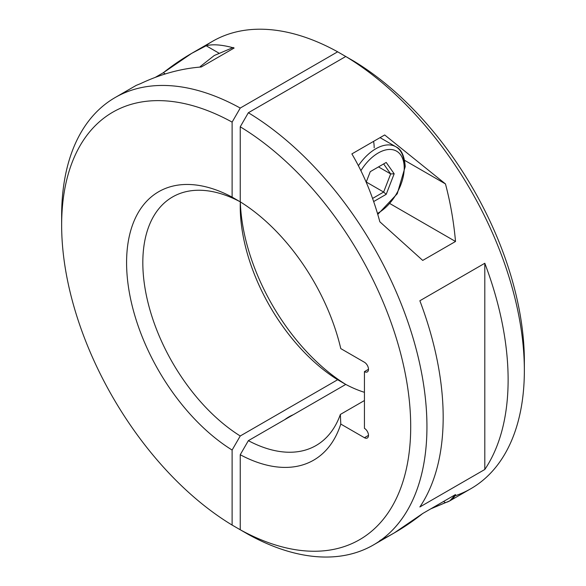 <?xml version="1.0" encoding="UTF-8"?>
<svg xmlns="http://www.w3.org/2000/svg" width="586" height="586" viewBox="0 0 586 586"><rect width="100%" height="100%" fill="white"/><g stroke="black" fill="none" stroke-linecap="round" stroke-linejoin="round"><path stroke-width="0.88" d="M524.309 365.693A246.823 142.508 -120 0 0 353.885 61.186L345.762 56.498L248.354 112.739L240.238 126.803L240.238 201.818A154.982 89.482 60 0 1 340.781 348.597L364.433 362.258A5.743 3.311 60 0 1 368.491 369.29A5.743 3.311 60 0 1 364.433 371.627L364.433 428.337A5.743 3.311 60 0 1 368.491 435.369A5.743 3.311 60 0 1 364.433 437.713L340.781 424.059A154.982 89.482 60 0 1 240.238 454.736L240.238 529.759A246.823 142.508 -120 0 0 410.705 426.696A246.823 142.508 -120 0 0 240.238 126.803L240.238 201.818A154.982 89.482 -120 0 1 340.781 348.597L364.433 362.258A5.743 3.311 -120 0 1 368.184 367.312A5.743 3.311 -120 0 1 367.305 371.912A5.743 3.311 -120 0 1 364.433 371.627L364.433 428.337A5.743 3.311 -120 0 1 368.184 433.398A5.743 3.311 -120 0 1 367.305 437.998A5.743 3.311 -120 0 1 364.433 437.713L340.781 424.059L340.363 414.441L364.433 400.538L340.363 414.441A143.504 82.853 60 0 1 248.354 440.665L240.238 454.736L240.238 529.759A246.823 142.508 -120 0 0 410.705 426.696A246.823 142.508 -120 0 0 240.238 126.803L248.354 112.739A258.301 149.13 60 0 1 426.945 426.696A258.301 149.13 60 0 1 248.354 534.447L240.238 529.759L248.354 534.447A258.301 149.13 -120 0 0 373.443 544.943A258.301 149.13 -120 0 0 413.804 340.576A258.301 149.13 -120 0 0 248.354 112.739L345.762 56.498A258.301 149.13 60 0 1 511.219 284.335A258.301 149.13 60 0 1 470.858 488.709L449.85 500.832M379.845 540.497C394.598 533.472 408.889 524.477 422.718 513.504L455.52 494.562C453.711 498.598 450.356 501.279 445.455 502.62L430.71 508.89L449.814 500.854L455.52 494.562L422.718 513.504L394.305 532.901M379.845 221.794L422.718 260.418L455.52 241.476C453.711 221.471 450.356 202.287 445.455 183.916L384.687 134.963L351.878 153.906C363.796 174.145 373.121 196.779 379.845 221.794L422.718 260.418L455.52 241.476C453.711 221.471 450.356 202.287 445.455 183.916L384.687 134.963L351.878 153.906C363.796 174.145 373.121 196.779 379.845 221.794M419.862 300.757A258.301 149.13 60 0 1 419.862 506.971L484.805 469.481A258.301 149.13 -120 0 0 484.805 263.26L419.862 300.757L484.805 263.26L484.805 469.481L419.862 506.971A258.301 149.13 -120 0 0 419.862 300.757M345.762 384.423L248.354 440.665A143.504 82.853 -120 0 0 316.044 445.528A143.504 82.853 -120 0 0 340.363 414.441L340.781 424.059A154.982 89.482 -120 0 1 240.238 454.736L248.354 440.665L345.762 384.423A143.504 82.853 -120 0 0 364.433 392.32A143.504 82.853 60 0 1 345.762 384.423A154.982 89.482 60 0 1 240.311 201.87A143.504 82.853 -120 0 0 240.238 206.426A143.504 82.853 -120 0 0 337.646 379.743L345.762 384.431A154.982 89.482 60 0 1 240.311 201.87A143.504 82.853 60 0 0 337.646 379.743L345.762 384.431M368.491 435.369L364.433 437.713L368.491 435.369M368.491 369.29L364.433 371.627L368.491 369.29M353.885 61.186A246.823 142.508 60 0 1 524.353 361.086L524.353 370.462A258.301 149.13 -120 0 0 345.762 56.498L353.885 61.186M454.839 495.903A258.301 149.13 -120 0 0 524.353 370.462M240.238 435.984L337.646 379.743L240.238 435.984A143.504 82.853 60 0 1 142.823 262.667A143.504 82.853 60 0 1 240.238 201.826L240.238 201.826A143.504 82.853 -120 0 0 172.54 196.969A143.504 82.853 -120 0 0 149.789 309.349A143.504 82.853 -120 0 0 240.238 435.984L232.115 450.048L240.238 435.984M240.238 529.759L232.115 525.071L232.115 450.048A154.982 89.482 60 0 1 126.583 262.667A154.982 89.482 60 0 1 232.115 197.138L232.115 122.115L240.238 108.051L337.646 51.81L345.762 56.498L337.646 51.81L240.238 108.051L232.115 122.115A246.823 142.508 -120 0 0 61.647 225.171A246.823 142.508 -120 0 0 232.115 525.071L232.115 450.048A154.982 89.482 -120 0 1 126.583 262.667A154.982 89.482 -120 0 1 232.115 197.138L232.115 122.115A246.823 142.508 -120 0 0 61.647 225.171A246.823 142.508 -120 0 0 232.115 525.071L240.238 529.759M293.256 414.742A40.756 23.528 120 0 0 284.628 419.723A40.756 23.528 120 0 1 293.256 414.742M240.238 201.826L232.115 197.138L240.238 201.826M61.647 225.171L61.647 215.795A258.301 149.13 60 0 1 240.238 108.051A258.301 149.13 -120 0 0 115.142 97.547A258.301 149.13 -120 0 0 61.691 220.563M191.549 53.436L212.557 41.306A258.301 149.13 60 0 1 337.646 51.81A258.301 149.13 -120 0 0 204.609 46.499M232.723 47.656C221.464 44.675 212.608 44.045 206.155 45.752L191.695 53.355L163.282 72.752L155.29 77.367L163.282 72.752C177.111 61.779 191.402 52.784 206.155 45.752C212.3 44.118 220.629 44.617 231.155 47.246M136.186 85.395L140.545 83.637C160.205 74.334 180.005 68.818 199.943 67.09L201.313 66.972L234.122 48.037L233.199 47.503L214.256 55.509L200.39 66.445L201.313 66.972L234.122 48.037L233.199 47.503L214.256 55.509L200.39 66.445L199.943 67.09L201.313 66.972L200.39 66.445L199.943 67.09C180.005 68.818 160.205 74.334 140.545 83.637M218.849 53.084L206.155 45.752L218.849 53.084M165.318 73.924L163.282 72.752L165.318 73.924M445.455 502.62L443.514 501.491L445.455 502.62M404.662 160.359L445.455 183.916L404.662 160.359M390.195 203.76L455.52 241.476L390.195 203.76M374.176 147.833A40.178 23.198 120 0 0 373.56 141.387M395.894 146.786C401.337 149.218 404.443 155.817 405.219 166.585A3.443 1.985 180 0 1 404.215 167.992A36.735 21.213 120 0 1 377.472 213.407A36.735 21.213 120 0 0 404.215 167.992A3.443 1.985 0 0 0 405.219 166.585A3.443 1.985 0 0 0 404.215 165.179A40.178 23.198 120 0 0 395.894 146.786A40.178 23.198 120 0 0 358.398 165.691A40.178 23.198 -60 0 1 395.894 146.786L380.05 137.637M404.215 167.992A36.735 21.213 120 0 0 388.826 149.481A36.735 21.213 120 0 0 360.895 170.658A36.735 21.213 120 0 1 388.826 149.481A36.735 21.213 120 0 1 404.215 167.992M386.203 162.454L394.173 173.786L386.203 194.325L373.67 201.555L386.203 194.325L383.64 192.054L390.672 173.932L383.64 163.934L386.203 162.454L394.173 173.786L390.672 173.932L394.173 173.786L386.203 194.325L383.64 192.054L366.25 182.012L383.64 192.054L372.579 198.442L383.64 192.054L390.672 173.932L378.497 166.9L390.672 173.932L383.64 163.934L370.271 171.654L386.203 162.454M366.184 182.173L370.271 171.654L366.184 182.173M484.805 469.481A258.301 149.13 -120 0 0 484.805 263.26L484.805 469.481M373.443 544.943L394.451 532.821M115.142 97.547L136.15 85.417M405.219 166.585L397.235 193.761L377.772 214.417"/></g></svg>
